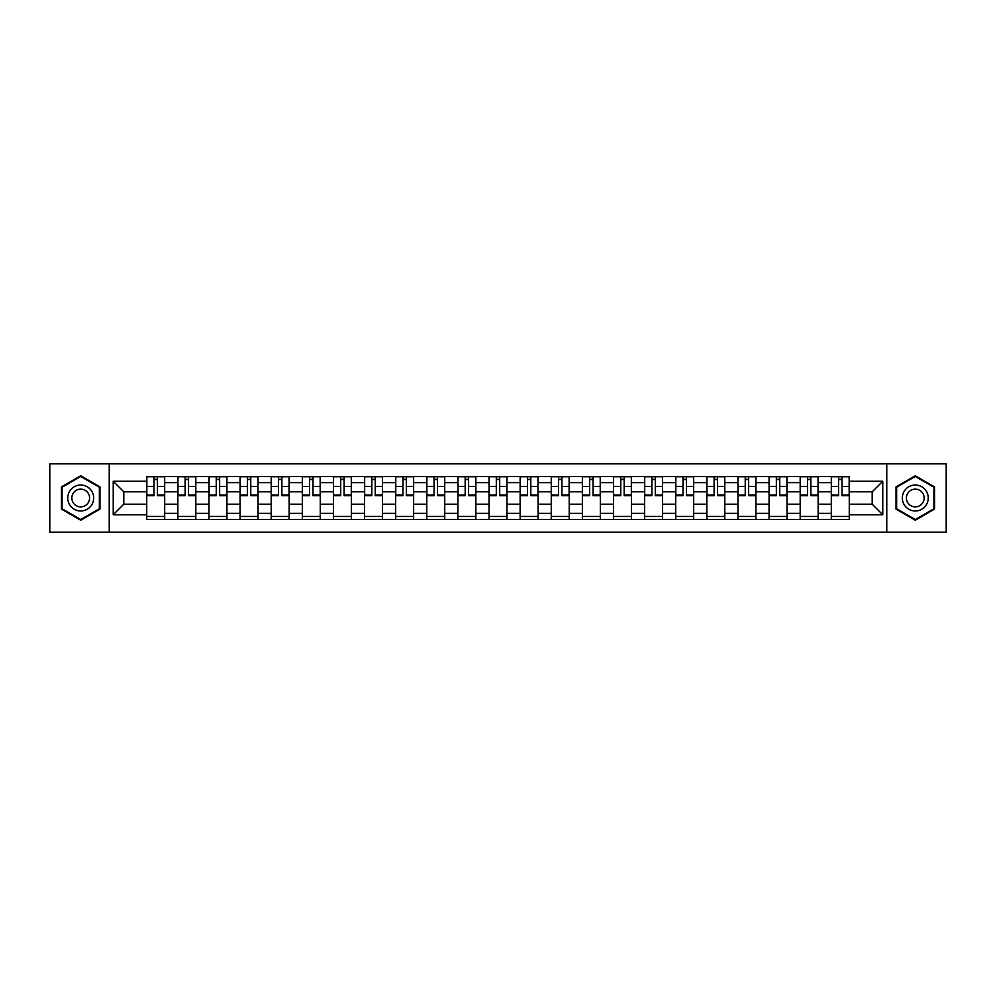 <?xml version="1.0" encoding="UTF-8"?>
<svg xmlns="http://www.w3.org/2000/svg" width="996" height="996" viewBox="0 0 996 996"><rect width="100%" height="100%" fill="white"/><g stroke="black" fill="none" stroke-linecap="round" stroke-linejoin="round"><path stroke-width="1.49" d="M886.764 532.213L946.2 532.213L946.2 463.787L49.8 463.787L49.8 532.213L886.764 532.213L886.764 463.787M177.861 519.439L177.861 482.637L164.689 482.637L164.689 519.439M164.689 482.637L164.689 476.561M177.861 482.637L177.861 476.561M195.814 476.561L195.814 519.439M208.973 519.439L208.973 476.561M226.926 476.561L226.926 519.439M240.086 519.439L240.086 476.561M258.039 476.561L258.039 519.439M271.211 519.439L271.211 476.561M289.164 476.561L289.164 519.439M302.323 519.439L302.323 476.561M320.276 476.561L320.276 519.439M333.436 519.439L333.436 476.561M351.389 476.561L351.389 519.439M364.561 519.439L364.561 476.561M382.514 476.561L382.514 519.439M395.673 519.439L395.673 476.561M413.626 476.561L413.626 519.439M426.786 519.439L426.786 476.561M444.739 476.561L444.739 519.439M457.911 519.439L457.911 476.561M475.864 476.561L475.864 519.439M489.024 519.439L489.024 476.561M506.976 476.561L506.976 519.439M520.136 519.439L520.136 476.561M538.089 476.561L538.089 519.439M551.261 519.439L551.261 476.561M569.214 476.561L569.214 519.439M582.374 519.439L582.374 476.561M600.327 476.561L600.327 519.439M613.486 519.439L613.486 476.561M631.439 476.561L631.439 519.439M644.611 519.439L644.611 476.561M662.564 476.561L662.564 519.439M675.724 519.439L675.724 476.561M693.677 476.561L693.677 519.439M706.836 519.439L706.836 476.561M724.789 476.561L724.789 519.439M737.961 519.439L737.961 476.561M755.914 476.561L755.914 519.439M769.074 519.439L769.074 476.561M787.027 476.561L787.027 519.439M800.186 519.439L800.186 476.561M818.139 476.561L818.139 519.439M831.311 519.439L831.311 476.561M831.311 504.188L818.139 504.188M800.186 504.188L787.027 504.188M769.074 504.188L755.914 504.188M737.961 504.188L724.789 504.188M706.836 504.188L693.677 504.188M675.724 504.188L662.564 504.188M644.611 504.188L631.439 504.188M613.486 504.188L600.327 504.188M582.374 504.188L569.214 504.188M551.261 504.188L538.089 504.188M520.136 504.188L506.976 504.188M489.024 504.188L475.864 504.188M457.911 504.188L444.739 504.188M426.786 504.188L413.626 504.188M395.673 504.188L382.514 504.188M364.561 504.188L351.389 504.188M333.436 504.188L320.276 504.188M302.323 504.188L289.164 504.188M271.211 504.188L258.039 504.188M240.086 504.188L226.926 504.188M208.973 504.188L195.814 504.188M177.861 504.188L164.689 504.188M831.311 491.812L818.139 491.812M800.186 491.812L787.027 491.812M769.074 491.812L755.914 491.812M737.961 491.812L724.789 491.812M706.836 491.812L693.677 491.812M675.724 491.812L662.564 491.812M644.611 491.812L631.439 491.812M613.486 491.812L600.327 491.812M582.374 491.812L569.214 491.812M551.261 491.812L538.089 491.812M520.136 491.812L506.976 491.812M489.024 491.812L475.864 491.812M457.911 491.812L444.739 491.812M426.786 491.812L413.626 491.812M395.673 491.812L382.514 491.812M364.561 491.812L351.389 491.812M333.436 491.812L320.276 491.812M302.323 491.812L289.164 491.812M271.211 491.812L258.039 491.812M240.086 491.812L226.926 491.812M208.973 491.812L195.814 491.812M177.861 491.812L164.689 491.812M123.803 504.188L146.736 504.188L146.736 491.812L123.803 491.812L123.803 504.188L113.233 514.758L113.233 481.242L146.736 481.242L146.736 491.812M849.264 491.812L849.264 504.188L872.197 504.188L872.197 491.812L849.264 491.812L849.264 476.561L146.736 476.561L146.736 481.242M849.264 481.242L882.767 481.242L882.767 514.758L849.264 514.758L849.264 504.188M146.736 504.188L146.736 519.439L849.264 519.439L849.264 514.758M146.736 514.758L113.233 514.758M109.236 532.213L109.236 463.787M99.961 486.882L80.713 475.777L61.466 486.882L61.466 509.118L80.713 520.223L99.961 509.118L99.961 486.882M934.534 486.882L915.287 475.777L896.039 486.882L896.039 509.118L915.287 520.223L934.534 509.118L934.534 486.882M164.689 516.451L146.736 516.451M154.019 479.549L157.418 479.549M195.814 516.451L177.861 516.451M185.131 479.549L188.53 479.549M226.926 516.451L208.973 516.451M216.257 479.549L219.643 479.549M258.039 516.451L240.086 516.451M247.369 479.549L250.768 479.549M289.164 516.451L271.211 516.451M278.482 479.549L281.88 479.549M320.276 516.451L302.323 516.451M309.607 479.549L312.993 479.549M351.389 516.451L333.436 516.451M340.719 479.549L344.118 479.549M382.514 516.451L364.561 516.451M371.832 479.549L375.231 479.549M413.626 516.451L395.673 516.451M402.957 479.549L406.343 479.549M444.739 516.451L426.786 516.451M434.069 479.549L437.468 479.549M475.864 516.451L457.911 516.451M465.182 479.549L468.581 479.549M506.976 516.451L489.024 516.451M496.307 479.549L499.693 479.549M538.089 516.451L520.136 516.451M527.419 479.549L530.818 479.549M569.214 516.451L551.261 516.451M558.532 479.549L561.931 479.549M600.327 516.451L582.374 516.451M589.657 479.549L593.043 479.549M631.439 516.451L613.486 516.451M620.769 479.549L624.168 479.549M662.564 516.451L644.611 516.451M651.882 479.549L655.281 479.549M693.677 516.451L675.724 516.451M683.007 479.549L686.393 479.549M724.789 516.451L706.836 516.451M714.12 479.549L717.518 479.549M755.914 516.451L737.961 516.451M745.232 479.549L748.631 479.549M787.027 516.451L769.074 516.451M776.357 479.549L779.744 479.549M818.139 516.451L800.186 516.451M807.47 479.549L810.869 479.549M849.264 516.451L831.311 516.451M838.582 479.549L841.981 479.549M113.233 481.242L123.803 491.812M872.197 504.188L882.767 514.758M872.197 491.812L882.767 481.242M157.418 495.024L164.589 495.024L164.589 495.709L157.418 495.709L157.418 476.76L164.589 476.76L160.605 476.76M164.589 495.024L164.589 476.76M154.019 479.35L157.418 479.35M160.306 476.76L146.835 476.76L146.835 495.709L154.019 495.709L154.019 476.76L151.131 476.76M188.53 495.024L195.714 495.024L195.714 495.709L188.53 495.709L188.53 476.76L195.714 476.76L191.718 476.76M195.714 495.024L195.714 476.76M185.131 479.35L188.53 479.35M191.419 476.76L177.96 476.76L177.96 495.709L185.131 495.709L185.131 476.76L182.243 476.76M219.643 495.024L226.827 495.024L226.827 495.709L219.643 495.709L219.643 476.76L226.827 476.76L222.843 476.76M226.827 495.024L226.827 476.76M216.257 479.35L219.643 479.35M222.531 476.76L209.073 476.76L209.073 495.709L216.257 495.709L216.257 476.76L213.368 476.76M69.483 504.486A12.96 12.96 0 0 0 87.2 509.23A12.96 12.96 0 0 0 91.943 491.514A12.96 12.96 0 0 0 74.239 486.77A12.96 12.96 0 0 0 69.483 504.486M73.032 502.432A8.877 8.877 0 0 0 85.158 505.682A8.877 8.877 0 0 0 88.407 493.568A8.877 8.877 0 0 0 76.281 490.318A8.877 8.877 0 0 0 73.032 502.432M80.713 476.462L99.363 487.231L99.363 508.769L80.713 519.539L62.063 508.769L62.063 487.231L80.713 476.462M904.057 504.486A12.96 12.96 0 0 0 921.761 509.23A12.96 12.96 0 0 0 926.517 491.514A12.96 12.96 0 0 0 908.8 486.77A12.96 12.96 0 0 0 904.057 504.486M907.593 502.432A8.877 8.877 0 0 0 919.719 505.682A8.877 8.877 0 0 0 922.968 493.568A8.877 8.877 0 0 0 910.842 490.318A8.877 8.877 0 0 0 907.593 502.432M915.287 476.462L933.937 487.231L933.937 508.769L915.287 519.539L896.637 508.769L896.637 487.231L915.287 476.462M250.768 495.024L257.939 495.024L257.939 495.709L250.768 495.709L250.768 476.76L257.939 476.76L253.955 476.76M257.939 495.024L257.939 476.76M247.369 479.35L250.768 479.35M253.656 476.76L240.185 476.76L240.185 495.709L247.369 495.709L247.369 476.76L244.481 476.76M281.88 495.024L289.064 495.024L289.064 495.709L281.88 495.709L281.88 476.76L289.064 476.76L285.068 476.76M289.064 495.024L289.064 476.76M278.482 479.35L281.88 479.35M284.769 476.76L271.31 476.76L271.31 495.709L278.482 495.709L278.482 476.76L275.593 476.76M312.993 495.024L320.177 495.024L320.177 495.709L312.993 495.709L312.993 476.76L320.177 476.76L316.193 476.76M320.177 495.024L320.177 476.76M309.607 479.35L312.993 479.35M315.881 476.76L302.423 476.76L302.423 495.709L309.607 495.709L309.607 476.76L306.718 476.76M344.118 495.024L351.289 495.024L351.289 495.709L344.118 495.709L344.118 476.76L351.289 476.76L347.305 476.76M351.289 495.024L351.289 476.76M340.719 479.35L344.118 479.35M347.006 476.76L333.536 476.76L333.536 495.709L340.719 495.709L340.719 476.76L337.831 476.76M375.231 495.024L382.414 495.024L382.414 495.709L375.231 495.709L375.231 476.76L382.414 476.76L378.418 476.76M382.414 495.024L382.414 476.76M371.832 479.35L375.231 479.35M378.119 476.76L364.661 476.76L364.661 495.709L371.832 495.709L371.832 476.76L368.943 476.76M406.343 495.024L413.527 495.024L413.527 495.709L406.343 495.709L406.343 476.76L413.527 476.76L409.543 476.76M413.527 495.024L413.527 476.76M402.957 479.35L406.343 479.35M409.232 476.76L395.773 476.76L395.773 495.709L402.957 495.709L402.957 476.76L400.068 476.76M437.468 495.024L444.639 495.024L444.639 495.709L437.468 495.709L437.468 476.76L444.639 476.76L440.655 476.76M444.639 495.024L444.639 476.76M434.069 479.35L437.468 479.35M440.357 476.76L426.886 476.76L426.886 495.709L434.069 495.709L434.069 476.76L431.181 476.76M468.581 495.024L475.764 495.024L475.764 495.709L468.581 495.709L468.581 476.76L475.764 476.76L471.768 476.76M475.764 495.024L475.764 476.76M465.182 479.35L468.581 479.35M471.469 476.76L458.011 476.76L458.011 495.709L465.182 495.709L465.182 476.76L462.293 476.76M499.693 495.024L506.877 495.024L506.877 495.709L499.693 495.709L499.693 476.76L506.877 476.76L502.893 476.76M506.877 495.024L506.877 476.76M496.307 479.35L499.693 479.35M502.582 476.76L489.123 476.76L489.123 495.709L496.307 495.709L496.307 476.76L493.418 476.76M530.818 495.024L537.989 495.024L537.989 495.709L530.818 495.709L530.818 476.76L537.989 476.76L534.005 476.76M537.989 495.024L537.989 476.76M527.419 479.35L530.818 479.35M533.707 476.76L520.236 476.76L520.236 495.709L527.419 495.709L527.419 476.76L524.531 476.76M561.931 495.024L569.114 495.024L569.114 495.709L561.931 495.709L561.931 476.76L569.114 476.76L565.118 476.76M569.114 495.024L569.114 476.76M558.532 479.35L561.931 479.35M564.819 476.76L551.361 476.76L551.361 495.709L558.532 495.709L558.532 476.76L555.644 476.76M593.043 495.024L600.227 495.024L600.227 495.709L593.043 495.709L593.043 476.76L600.227 476.76L596.243 476.76M600.227 495.024L600.227 476.76M589.657 479.35L593.043 479.35M595.932 476.76L582.473 476.76L582.473 495.709L589.657 495.709L589.657 476.76L586.769 476.76M624.168 495.024L631.34 495.024L631.34 495.709L624.168 495.709L624.168 476.76L631.34 476.76L627.356 476.76M631.34 495.024L631.34 476.76M620.769 479.35L624.168 479.35M627.057 476.76L613.586 476.76L613.586 495.709L620.769 495.709L620.769 476.76L617.881 476.76M655.281 495.024L662.465 495.024L662.465 495.709L655.281 495.709L655.281 476.76L662.465 476.76L658.468 476.76M662.465 495.024L662.465 476.76M651.882 479.35L655.281 479.35M658.169 476.76L644.711 476.76L644.711 495.709L651.882 495.709L651.882 476.76L648.994 476.76M686.393 495.024L693.577 495.024L693.577 495.709L686.393 495.709L686.393 476.76L693.577 476.76L689.593 476.76M693.577 495.024L693.577 476.76M683.007 479.35L686.393 479.35M689.282 476.76L675.823 476.76L675.823 495.709L683.007 495.709L683.007 476.76L680.119 476.76M717.518 495.024L724.69 495.024L724.69 495.709L717.518 495.709L717.518 476.76L724.69 476.76L720.706 476.76M724.69 495.024L724.69 476.76M714.12 479.35L717.518 479.35M720.407 476.76L706.936 476.76L706.936 495.709L714.12 495.709L714.12 476.76L711.231 476.76M748.631 495.024L755.815 495.024L755.815 495.709L748.631 495.709L748.631 476.76L755.815 476.76L751.818 476.76M755.815 495.024L755.815 476.76M745.232 479.35L748.631 479.35M751.519 476.76L738.061 476.76L738.061 495.709L745.232 495.709L745.232 476.76L742.344 476.76M779.744 495.024L786.927 495.024L786.927 495.709L779.744 495.709L779.744 476.76L786.927 476.76L782.943 476.76M786.927 495.024L786.927 476.76M776.357 479.35L779.744 479.35M782.632 476.76L769.173 476.76L769.173 495.709L776.357 495.709L776.357 476.76L773.469 476.76M810.869 495.024L818.04 495.024L818.04 495.709L810.869 495.709L810.869 476.76L818.04 476.76L814.056 476.76M818.04 495.024L818.04 476.76M807.47 479.35L810.869 479.35M813.757 476.76L800.286 476.76L800.286 495.709L807.47 495.709L807.47 476.76L804.581 476.76M841.981 495.024L849.165 495.024L849.165 495.709L841.981 495.709L841.981 476.76L849.165 476.76L845.168 476.76M849.165 495.024L849.165 476.76M838.582 479.35L841.981 479.35M844.869 476.76L831.411 476.76L831.411 495.709L838.582 495.709L838.582 476.76L835.694 476.76M800.186 482.637L787.027 482.637M769.074 482.637L755.914 482.637M737.961 482.637L724.789 482.637M706.836 482.637L693.677 482.637M675.724 482.637L662.564 482.637M644.611 482.637L631.439 482.637M613.486 482.637L600.327 482.637M582.374 482.637L569.214 482.637M551.261 482.637L538.089 482.637M520.136 482.637L506.976 482.637M489.024 482.637L475.864 482.637M457.911 482.637L444.739 482.637M426.786 482.637L413.626 482.637M395.673 482.637L382.514 482.637M364.561 482.637L351.389 482.637M333.436 482.637L320.276 482.637M302.323 482.637L289.164 482.637M271.211 482.637L258.039 482.637M240.086 482.637L226.926 482.637M208.973 482.637L195.814 482.637M831.311 482.637L818.139 482.637M800.186 513.363L787.027 513.363M769.074 513.363L755.914 513.363M737.961 513.363L724.789 513.363M706.836 513.363L693.677 513.363M675.724 513.363L662.564 513.363M644.611 513.363L631.439 513.363M613.486 513.363L600.327 513.363M582.374 513.363L569.214 513.363M551.261 513.363L538.089 513.363M520.136 513.363L506.976 513.363M489.024 513.363L475.864 513.363M457.911 513.363L444.739 513.363M426.786 513.363L413.626 513.363M395.673 513.363L382.514 513.363M364.561 513.363L351.389 513.363M333.436 513.363L320.276 513.363M302.323 513.363L289.164 513.363M271.211 513.363L258.039 513.363M240.086 513.363L226.926 513.363M208.973 513.363L195.814 513.363M177.861 513.363L164.689 513.363M831.311 513.363L818.139 513.363M157.418 486.446L164.589 486.446M146.835 495.024L154.019 495.024M146.835 486.446L154.019 486.446M188.53 486.446L195.714 486.446M177.96 495.024L185.131 495.024M177.96 486.446L185.131 486.446M219.643 486.446L226.827 486.446M209.073 495.024L216.257 495.024M209.073 486.446L216.257 486.446M250.768 486.446L257.939 486.446M240.185 495.024L247.369 495.024M240.185 486.446L247.369 486.446M281.88 486.446L289.064 486.446M271.31 495.024L278.482 495.024M271.31 486.446L278.482 486.446M312.993 486.446L320.177 486.446M302.423 495.024L309.607 495.024M302.423 486.446L309.607 486.446M344.118 486.446L351.289 486.446M333.536 495.024L340.719 495.024M333.536 486.446L340.719 486.446M375.231 486.446L382.414 486.446M364.661 495.024L371.832 495.024M364.661 486.446L371.832 486.446M406.343 486.446L413.527 486.446M395.773 495.024L402.957 495.024M395.773 486.446L402.957 486.446M437.468 486.446L444.639 486.446M426.886 495.024L434.069 495.024M426.886 486.446L434.069 486.446M468.581 486.446L475.764 486.446M458.011 495.024L465.182 495.024M458.011 486.446L465.182 486.446M499.693 486.446L506.877 486.446M489.123 495.024L496.307 495.024M489.123 486.446L496.307 486.446M530.818 486.446L537.989 486.446M520.236 495.024L527.419 495.024M520.236 486.446L527.419 486.446M561.931 486.446L569.114 486.446M551.361 495.024L558.532 495.024M551.361 486.446L558.532 486.446M593.043 486.446L600.227 486.446M582.473 495.024L589.657 495.024M582.473 486.446L589.657 486.446M624.168 486.446L631.34 486.446M613.586 495.024L620.769 495.024M613.586 486.446L620.769 486.446M655.281 486.446L662.465 486.446M644.711 495.024L651.882 495.024M644.711 486.446L651.882 486.446M686.393 486.446L693.577 486.446M675.823 495.024L683.007 495.024M675.823 486.446L683.007 486.446M717.518 486.446L724.69 486.446M706.936 495.024L714.12 495.024M706.936 486.446L714.12 486.446M748.631 486.446L755.815 486.446M738.061 495.024L745.232 495.024M738.061 486.446L745.232 486.446M779.744 486.446L786.927 486.446M769.173 495.024L776.357 495.024M769.173 486.446L776.357 486.446M810.869 486.446L818.04 486.446M800.286 495.024L807.47 495.024M800.286 486.446L807.47 486.446M841.981 486.446L849.165 486.446M831.411 495.024L838.582 495.024M831.411 486.446L838.582 486.446"/></g></svg>
